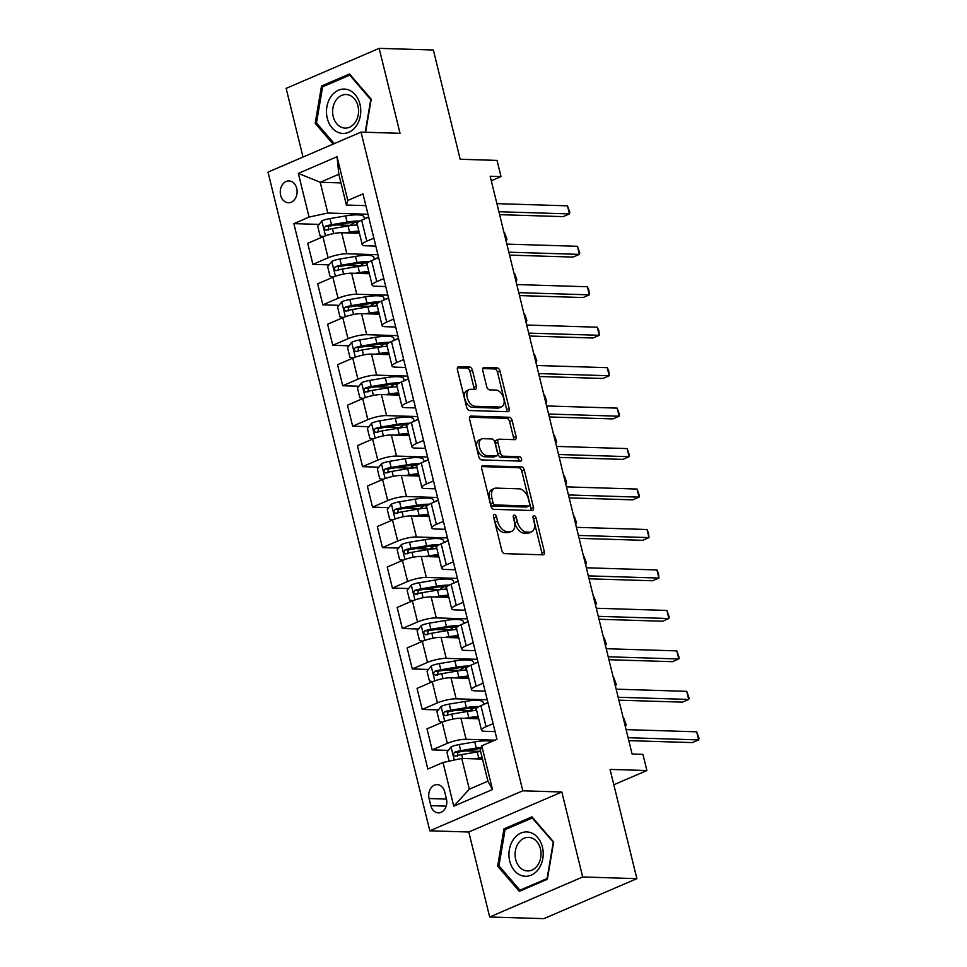 <?xml version="1.0" encoding="UTF-8"?>
<svg xmlns="http://www.w3.org/2000/svg" width="967" height="967" viewBox="0 0 967 967"><rect width="100%" height="100%" fill="white"/><g stroke="black" fill="none" stroke-linecap="round" stroke-linejoin="round"><path stroke-width="1.45" d="M494.451 514.468A2.345 1.402 66.7 0 0 494.077 514.541A2.345 1.402 66.7 0 0 493.508 516.644L501.8 550.404A3.348 2.007 66.7 0 0 504.714 553.644L543.007 554.828A3.348 2.007 66.7 0 0 543.551 554.732A3.348 2.007 66.7 0 0 544.361 551.722L536.069 517.961A2.345 1.402 66.7 0 0 534.026 515.689A2.345 1.402 66.7 0 0 533.651 515.762A2.345 1.402 66.7 0 0 533.083 517.877L534.159 522.24A10.722 6.406 66.7 0 1 531.584 531.874A10.722 6.406 66.7 0 1 529.843 532.201L526.652 532.104A10.722 6.406 66.7 0 1 517.357 521.721L516.281 517.357A2.345 1.402 66.7 0 0 514.239 515.085A2.345 1.402 66.7 0 0 513.864 515.157A2.345 1.402 66.7 0 0 513.296 517.26L514.371 521.624A10.722 6.406 66.7 0 1 511.797 531.27A10.722 6.406 66.7 0 1 510.056 531.584L506.865 531.487A10.722 6.406 66.7 0 1 497.57 521.104L496.494 516.741A2.345 1.402 66.7 0 0 494.451 514.468M280.648 195.31A10.927 8.437 -88.2 0 0 288.359 202.768A10.927 8.437 -88.2 0 0 296.736 188.396A10.927 8.437 -88.2 0 0 289.024 180.938A10.927 8.437 -88.2 0 0 280.648 195.31M472.44 370.252A3.348 2.007 66.7 0 0 469.527 367.013L458.793 366.674A3.348 2.007 66.7 0 0 458.249 366.771A3.348 2.007 66.7 0 0 457.439 369.781L466.65 407.276A3.348 2.007 66.7 0 0 469.551 410.516L507.856 411.7A3.348 2.007 66.7 0 0 508.4 411.604A3.348 2.007 66.7 0 0 509.198 408.594L499.987 371.098A3.348 2.007 66.7 0 0 497.086 367.859L484.104 367.46A3.348 2.007 66.7 0 0 483.56 367.557A3.348 2.007 66.7 0 0 482.763 370.566L486.703 386.619A3.348 2.007 66.7 0 0 489.604 389.858L496.047 390.052A8.957 5.355 66.7 0 1 503.481 397.57A8.957 5.355 66.7 0 1 501.668 406.781A8.957 5.355 66.7 0 1 500.217 407.047L475.002 406.273A8.957 5.355 66.7 0 1 467.569 398.755A8.957 5.355 66.7 0 1 469.382 389.544A8.957 5.355 66.7 0 1 470.832 389.278L475.039 389.411A3.348 2.007 66.7 0 0 475.571 389.302A3.348 2.007 66.7 0 0 476.38 386.292L472.44 370.252L469.926 371.328A3.348 2.007 66.7 0 0 467.013 368.089L457.427 367.786M582.69 876.972L561.827 791.997L468.802 832.007L489.677 916.982L582.69 876.972L636.878 878.64L610.056 769.406L646.899 770.542L642.922 754.357L632.092 754.018L490.172 176.248L501.015 176.586L497.038 160.401L460.183 159.265L433.361 50.018L379.161 48.35L286.147 88.36L303.022 157.053M561.827 791.997L522.809 790.801L361.017 132.116L400.036 133.313L379.161 48.35M483.053 465.49A3.348 2.007 66.7 0 0 482.509 465.586A3.348 2.007 66.7 0 0 481.711 468.596L490.922 506.079A3.348 2.007 66.7 0 0 493.823 509.331L532.128 510.516A3.348 2.007 66.7 0 0 532.672 510.407A3.348 2.007 66.7 0 0 533.47 507.397L524.259 469.914A3.348 2.007 66.7 0 0 521.358 466.662L482.074 465.913M478.786 456.678L469.575 419.195A3.348 2.007 66.7 0 1 470.373 416.185A3.348 2.007 66.7 0 1 470.917 416.076L509.222 417.26A3.348 2.007 66.7 0 1 512.123 420.5L516.064 436.552A3.348 2.007 66.7 0 1 515.266 439.562A3.348 2.007 66.7 0 1 514.722 439.659L499.19 439.175A3.348 2.007 66.7 0 0 498.646 439.284A3.348 2.007 66.7 0 0 497.836 442.294L500.459 452.931A3.348 2.007 66.7 0 0 503.36 456.182L519.533 456.678A2.345 1.402 66.7 0 1 521.479 458.648A2.345 1.402 66.7 0 1 521.008 461.054A2.345 1.402 66.7 0 1 520.621 461.126L481.687 459.929A3.348 2.007 66.7 0 1 478.786 456.678M636.878 878.64L543.865 918.65L489.677 916.982M446.428 798.96L444.675 791.84A10.577 8.171 -88.2 0 0 437.217 784.612A10.577 8.171 -88.2 0 0 429.094 798.537L430.847 805.656A10.577 8.171 -88.2 0 0 438.305 812.884A10.577 8.171 -88.2 0 0 446.428 798.96M522.809 790.801L429.795 830.81L268.004 172.114L361.017 132.116M481.747 745.835L492.481 789.531L453.765 806.176L443.031 762.479L461.755 758.43L469.309 789.181L487.912 781.179L480.357 750.428L481.747 745.835L496.953 739.296L362.988 193.896L347.782 200.435L346.391 205.028L338.849 174.278L320.234 182.28L327.789 213.03L367.992 214.263M319.146 224.404L293.859 223.631L427.825 769.031L443.031 762.479M293.859 223.631L309.065 217.079L298.332 173.383L337.048 156.739L347.782 200.435M468.802 832.007L429.795 830.81M491.284 180.769L501.015 176.586M613.827 784.769L646.899 770.542M461.755 758.43L482.485 759.071A12.462 2.683 -13.8 0 1 481.469 758.769M340.964 182.92L320.234 182.28L298.332 173.383M329.082 264.873L312.897 264.366L307.736 243.333L322.942 236.782A13.659 2.949 -13.8 0 1 341.665 232.733L359.434 233.277M312.897 264.366L328.103 257.826A13.659 2.949 -13.8 0 1 346.839 253.765L377.94 254.732M339.018 305.33L322.833 304.823L317.672 283.79L332.878 277.251A13.659 2.949 -13.8 0 1 351.601 273.19L369.37 273.734M322.833 304.823L338.051 298.283A13.659 2.949 -13.8 0 1 356.775 294.234L387.876 295.189M348.954 345.787L332.769 345.292L327.608 324.247L342.814 317.708A13.659 2.949 -13.8 0 1 361.537 313.646L379.306 314.202M332.769 345.292L347.987 338.74A13.659 2.949 -13.8 0 1 366.711 334.691L397.812 335.646M358.89 386.244L342.717 385.748L337.543 364.704L352.75 358.165A13.659 2.949 -13.8 0 1 371.485 354.103L389.242 354.659M342.717 385.748L357.923 379.209A13.659 2.949 -13.8 0 1 376.647 375.148L407.748 376.103M368.838 426.713L352.653 426.205L347.479 405.173L362.698 398.622A13.659 2.949 -13.8 0 1 381.421 394.572L399.178 395.116M352.653 426.205L367.859 419.666A13.659 2.949 -13.8 0 1 386.582 415.605L417.684 416.572M378.774 467.17L362.589 466.662L357.415 445.63L372.633 439.091A13.659 2.949 -13.8 0 1 391.357 435.029L409.114 435.573M362.589 466.662L377.795 460.123A13.659 2.949 -13.8 0 1 396.518 456.073L427.619 457.028M388.71 507.627L372.525 507.131L367.363 486.087L382.569 479.547A13.659 2.949 -13.8 0 1 401.293 475.486L419.062 476.042M372.525 507.131L387.731 500.58A13.659 2.949 -13.8 0 1 406.466 496.53L437.567 497.485M398.646 548.084L382.461 547.588L377.299 526.544L392.505 520.004A13.659 2.949 -13.8 0 1 411.229 515.943L428.997 516.499M382.461 547.588L397.679 541.049A13.659 2.949 -13.8 0 1 416.402 536.987L447.503 537.954M408.582 588.552L392.397 588.045L387.235 567.013L402.441 560.461A13.659 2.949 -13.8 0 1 421.165 556.412L438.933 556.956M392.397 588.045L407.615 581.505A13.659 2.949 -13.8 0 1 426.338 577.444L457.439 578.411M418.518 629.009L402.345 628.502L397.171 607.469L412.377 600.93A13.659 2.949 -13.8 0 1 431.113 596.869L448.869 597.413M402.345 628.502L417.551 621.962A13.659 2.949 -13.8 0 1 436.274 617.913L467.375 618.868M428.466 669.466L412.28 668.971L407.107 647.926L422.325 641.387A13.659 2.949 -13.8 0 1 441.049 637.326L458.805 637.882M412.28 668.971L427.487 662.419A13.659 2.949 -13.8 0 1 446.21 658.37L477.311 659.325M438.402 709.923L422.216 709.427L417.043 688.383L432.261 681.844A13.659 2.949 -13.8 0 1 450.985 677.782L468.741 678.338M422.216 709.427L437.422 702.888A13.659 2.949 -13.8 0 1 456.146 698.827L487.247 699.794M448.337 750.392L432.152 749.884L426.991 728.852L442.197 722.301A13.659 2.949 -13.8 0 1 460.921 718.251L478.689 718.795M432.152 749.884L447.358 743.345A13.659 2.949 -13.8 0 1 466.094 739.284L494.899 740.178M495.068 731.608L484.697 731.282A13.659 2.949 -13.8 0 1 481.493 730.218A13.659 2.949 -13.8 0 1 486.075 726.688L493.122 723.667M485.132 691.151L474.761 690.825A13.659 2.949 -13.8 0 1 471.558 689.761A13.659 2.949 -13.8 0 1 476.139 686.232L483.174 683.21M475.196 650.682L464.813 650.368A13.659 2.949 -13.8 0 1 461.61 649.292A13.659 2.949 -13.8 0 1 466.203 645.775L473.238 642.741M465.26 610.225L454.877 609.911A13.659 2.949 -13.8 0 1 451.674 608.835A13.659 2.949 -13.8 0 1 456.267 605.318L463.302 602.284M455.312 569.768L444.941 569.442A13.659 2.949 -13.8 0 1 441.738 568.378A13.659 2.949 -13.8 0 1 446.331 564.849L453.366 561.827M445.376 529.312L435.005 528.985A13.659 2.949 -13.8 0 1 431.802 527.922A13.659 2.949 -13.8 0 1 436.395 524.392L443.43 521.37M435.44 488.843L425.069 488.528A13.659 2.949 -13.8 0 1 421.866 487.453A13.659 2.949 -13.8 0 1 426.447 483.935L433.494 480.901M425.504 448.386L415.133 448.072A13.659 2.949 -13.8 0 1 411.93 446.996A13.659 2.949 -13.8 0 1 416.511 443.478L423.546 440.444M415.568 407.929L405.185 407.603A13.659 2.949 -13.8 0 1 401.982 406.539A13.659 2.949 -13.8 0 1 406.575 403.009L413.61 399.987M405.632 367.472L395.249 367.146A13.659 2.949 -13.8 0 1 392.046 366.082A13.659 2.949 -13.8 0 1 396.639 362.552L403.674 359.531M395.684 327.003L385.313 326.689A13.659 2.949 -13.8 0 1 382.11 325.613A13.659 2.949 -13.8 0 1 386.703 322.096L393.738 319.062M385.748 286.546L375.377 286.232A13.659 2.949 -13.8 0 1 372.174 285.156A13.659 2.949 -13.8 0 1 376.767 281.639L383.802 278.605M375.812 246.089L365.441 245.763A13.659 2.949 -13.8 0 1 362.238 244.699A13.659 2.949 -13.8 0 1 366.819 241.17L373.866 238.148M365.877 205.633L346.391 205.028M479.632 751.347L465.453 750.912M469.696 710.89L455.517 710.455M459.76 670.433L445.582 669.998M449.824 629.976L435.646 629.541M439.888 589.507L425.71 589.072M429.952 549.051L415.774 548.615M420.004 508.594L405.826 508.158M410.068 468.137L395.89 467.702M400.133 427.668L385.954 427.233M390.197 387.211L376.018 386.776M380.261 346.754L366.082 346.319M370.325 306.297L356.146 305.862M360.377 265.828L346.198 265.393M350.441 225.371L336.262 224.936M481.493 730.218L476.32 709.174A13.659 2.949 -13.8 0 1 480.913 705.656L487.948 702.622M487.912 702.453L483.669 704.278M471.558 689.761L466.384 668.717A13.659 2.949 -13.8 0 1 470.977 665.199L478.012 662.165M477.964 661.996L473.733 663.821M461.61 649.292L456.448 628.26A13.659 2.949 -13.8 0 1 461.029 624.73L468.076 621.708M468.028 621.539L463.785 623.364M451.674 608.835L446.512 587.803A13.659 2.949 -13.8 0 1 451.093 584.273L458.14 581.252M458.092 581.07L453.849 582.896M441.738 568.378L436.576 547.334A13.659 2.949 -13.8 0 1 441.157 543.817L448.192 540.783M448.156 540.613L443.913 542.439M431.802 527.922L426.628 506.877A13.659 2.949 -13.8 0 1 431.222 503.36L438.256 500.326M438.22 500.157L433.978 501.982M421.866 487.453L416.692 466.42A13.659 2.949 -13.8 0 1 421.286 462.891L428.321 459.869M428.284 459.7L424.042 461.525M411.93 446.996L406.756 425.963A13.659 2.949 -13.8 0 1 411.35 422.434L418.385 419.412M418.336 419.231L414.106 421.056M401.982 406.539L396.821 385.495A13.659 2.949 -13.8 0 1 401.414 381.977L408.449 378.943M408.4 378.774L404.158 380.599M392.046 366.082L386.885 345.038A13.659 2.949 -13.8 0 1 391.466 341.52L398.513 338.486M398.464 338.317L394.222 340.142M382.11 325.613L376.949 304.581A13.659 2.949 -13.8 0 1 381.53 301.051L388.565 298.029M388.529 297.86L384.286 299.685M372.174 285.156L367.001 264.124A13.659 2.949 -13.8 0 1 371.594 260.594L378.629 257.573M378.593 257.391L374.35 259.216M362.238 244.699L357.065 223.655A13.659 2.949 -13.8 0 1 361.658 220.138L368.693 217.104M327.789 213.03L309.065 217.079M368.657 216.934L364.414 218.76M469.309 789.181L453.765 806.176M487.912 781.179L492.481 789.531M337.048 156.739L338.849 174.278M553.668 842.039L531.983 816.825L503.976 828.876L497.642 866.13L519.315 891.344L547.334 879.293L553.668 842.039M365.586 132.249L371.207 99.19L349.522 73.988L321.515 86.027L315.182 123.293L333.095 144.119M499.298 866.19L497.642 866.13M506.732 828.961L503.976 828.876M324.271 86.111L321.515 86.027M316.838 123.341L315.182 123.293M493.545 516.765A2.345 1.402 66.7 0 1 493.98 517.828L495.056 522.192A10.722 6.406 66.7 0 0 504.351 532.563L506.865 531.487M511.797 531.27L509.283 532.346A10.722 6.406 66.7 0 1 507.542 532.672L504.351 532.563M531.584 531.874L529.07 532.962A10.722 6.406 66.7 0 1 527.329 533.276L524.138 533.18A10.722 6.406 66.7 0 1 514.843 522.796L513.767 518.433A2.345 1.402 66.7 0 0 513.332 517.369M541.858 554.792A3.348 2.007 66.7 0 0 541.846 552.798L533.554 519.049A2.345 1.402 66.7 0 0 533.119 517.986M530.968 510.479A3.348 2.007 66.7 0 0 530.956 508.485L521.745 470.989A3.348 2.007 66.7 0 0 518.844 467.75L481.699 466.602M493.037 502.683A2.345 1.402 66.7 0 0 495.08 504.955L528.695 505.995A2.345 1.402 66.7 0 0 529.07 505.922A2.345 1.402 66.7 0 0 529.638 503.807L528.502 499.202A10.722 6.406 66.7 0 0 519.194 488.831L496.216 488.117A10.722 6.406 66.7 0 0 494.475 488.432A10.722 6.406 66.7 0 0 491.913 498.078L493.037 502.683L490.523 503.759A2.345 1.402 66.7 0 0 492.566 506.031L495.08 504.955M526.87 506.768A2.345 1.402 66.7 0 1 526.556 506.998A2.345 1.402 66.7 0 1 526.181 507.071L492.566 506.031M494.475 488.432L491.961 489.52A10.722 6.406 66.7 0 0 489.399 499.153L491.913 498.078M490.523 503.759L489.399 499.153M469.563 417.2L506.708 418.348L509.222 417.26M513.562 439.622A3.348 2.007 66.7 0 0 513.55 437.628L509.609 421.588A3.348 2.007 66.7 0 0 506.708 418.348M498.646 439.284L496.131 440.36A3.348 2.007 66.7 0 0 495.334 443.37L497.945 454.019A3.348 2.007 66.7 0 0 500.846 457.258L517.019 457.754L519.533 456.678M519.134 461.078A2.345 1.402 66.7 0 0 517.019 457.754M483.077 438.68A8.957 5.355 66.7 0 0 481.614 438.945A8.957 5.355 66.7 0 0 479.801 448.156A8.957 5.355 66.7 0 0 487.247 455.687L496.131 455.953A3.348 2.007 66.7 0 0 496.675 455.856A3.348 2.007 66.7 0 0 497.473 452.846L494.862 442.197A3.348 2.007 66.7 0 0 491.949 438.958L483.077 438.68M481.614 438.945L479.1 440.033A8.957 5.355 66.7 0 0 477.287 449.244A8.957 5.355 66.7 0 0 484.733 456.762L487.247 455.687M496.675 455.856L494.161 456.932A3.348 2.007 66.7 0 1 493.617 457.04L484.733 456.762M473.878 389.375A3.348 2.007 66.7 0 0 473.866 387.38L469.926 371.328M469.382 389.544L466.868 390.62A8.957 5.355 66.7 0 0 465.054 399.83A8.957 5.355 66.7 0 0 472.488 407.361L475.002 406.273M501.668 406.781L499.153 407.869A8.957 5.355 66.7 0 1 497.703 408.134L472.488 407.361M506.696 411.664A3.348 2.007 66.7 0 0 506.684 409.67L497.473 372.186A3.348 2.007 66.7 0 0 494.572 368.935L482.738 368.572M479.789 758.986A21.673 4.678 -13.8 0 1 482.388 758.672M474.495 758.817L478.75 758.104A26.109 5.633 -13.8 0 1 482.122 757.596M449.111 761.162L446.911 752.205L451.142 746.802A9.041 1.946 -13.8 0 1 459.18 744.542L474.773 741.919A26.109 5.633 -13.8 0 1 491.659 741.568M480.406 750.61A12.462 2.683 166.2 0 0 479.499 751.601M481.288 747.358A26.109 5.633 166.2 0 0 476.284 748.071L460.691 750.694A9.041 1.946 166.2 0 0 454.804 752.157C452.834 754.272 453.148 755.565 455.759 756.037A9.041 1.946 -13.8 0 1 461.646 754.574L477.239 751.951A26.109 5.633 -13.8 0 1 480.611 751.444M457.379 756.085L457.923 752.253A4.605 0.991 -13.8 0 1 459.506 751.915L475.099 749.292A21.673 4.678 -13.8 0 1 480.925 748.543M455.094 756.134L455.759 756.037M628.804 740.637L692.372 742.596L698.658 739.9L628.079 737.712M696.675 731.801L698.996 738.365L698.658 739.9L696.675 731.801L626.096 729.626M469.841 718.529A21.673 4.678 -13.8 0 1 478.496 718.01M464.559 718.36L468.814 717.647A26.109 5.633 -13.8 0 1 478.145 716.595M442.741 722.083L439.356 721.455L436.975 711.748L441.206 706.345A9.041 1.946 -13.8 0 1 449.244 704.085L464.837 701.462A26.109 5.633 -13.8 0 1 483.21 702.429L483.705 704.447M474.168 707.929L471.509 709.464A12.462 2.683 166.2 0 0 469.551 711.144M479.028 706.551A26.109 5.633 166.2 0 0 466.348 707.614L450.755 710.237A9.041 1.946 166.2 0 0 444.868 711.688C442.898 713.803 443.212 715.109 445.823 715.58A9.041 1.946 -13.8 0 1 451.71 714.117L467.303 711.494A26.109 5.633 -13.8 0 1 476.634 710.443M472.549 718.602A12.462 2.683 -13.8 0 1 471.533 718.312M476.634 717.961L475.365 718.699M447.443 715.628L447.987 711.785A4.605 0.991 -13.8 0 1 449.57 711.458L465.163 708.835A21.673 4.678 -13.8 0 1 476.852 708.037M445.158 715.677L445.823 715.58M625.311 726.447L623.328 718.36M625.371 726.688L626.205 724.936L623.884 718.372M459.905 678.06A21.673 4.678 -13.8 0 1 468.548 677.541M454.611 677.903L458.878 677.178A26.109 5.633 -13.8 0 1 468.209 676.138M432.793 681.614L429.421 680.998L427.039 671.291L431.27 665.888A9.041 1.946 -13.8 0 1 439.308 663.628L454.901 661.005A26.109 5.633 -13.8 0 1 473.274 661.972L473.77 663.991M464.233 667.472L461.573 669.007A12.462 2.683 166.2 0 0 459.615 670.675M469.092 666.094A26.109 5.633 166.2 0 0 456.412 667.145L440.819 669.78A9.041 1.946 166.2 0 0 434.932 671.231C432.962 673.346 433.276 674.64 435.887 675.123A9.041 1.946 -13.8 0 1 441.774 673.661L457.367 671.038A26.109 5.633 -13.8 0 1 466.698 669.986M462.613 678.145A12.462 2.683 -13.8 0 1 461.597 677.843M466.698 677.504L465.429 678.23M437.507 675.171L438.051 671.328A4.605 0.991 -13.8 0 1 439.622 671.001L455.227 668.378A21.673 4.678 -13.8 0 1 466.904 667.581M435.223 675.22L435.887 675.123M615.375 685.99L613.392 677.903M615.435 686.219L616.269 684.479L613.948 677.915M449.969 637.604A21.673 4.678 -13.8 0 1 458.612 637.084M444.675 637.446L448.942 636.721A26.109 5.633 -13.8 0 1 458.273 635.67M422.857 641.157L419.485 640.541L417.091 630.822L421.334 625.431A9.041 1.946 -13.8 0 1 429.372 623.159L444.965 620.536A26.109 5.633 -13.8 0 1 463.338 621.503L463.834 623.534M454.297 627.003L451.637 628.538A12.462 2.683 166.2 0 0 449.679 630.218M459.144 625.637A26.109 5.633 166.2 0 0 446.476 626.689L430.883 629.312A9.041 1.946 166.2 0 0 424.997 630.774C423.014 632.889 423.341 634.183 425.951 634.654A9.041 1.946 -13.8 0 1 431.826 633.204L447.431 630.569A26.109 5.633 -13.8 0 1 456.762 629.529M452.677 637.688A12.462 2.683 -13.8 0 1 451.662 637.386M456.762 637.048L455.493 637.773M427.571 634.703L428.115 630.871A4.605 0.991 -13.8 0 1 429.686 630.532L445.291 627.909A21.673 4.678 -13.8 0 1 456.968 627.124M425.287 634.763L425.951 634.654M605.439 645.533L603.456 637.446M605.499 645.763L606.333 644.022L604.012 637.458M618.856 700.181L682.436 702.139L688.722 699.431L618.143 697.255M686.739 691.345L689.06 697.908L688.722 699.431L686.739 691.345L616.16 689.169M608.92 659.712L672.5 661.682L678.786 658.974L608.207 656.798M676.803 650.888L679.124 657.451L678.786 658.974L676.803 650.888L606.224 648.712M598.984 619.255L662.564 621.225L668.85 618.517L598.271 616.342M666.855 610.431L669.188 616.982L668.85 618.517L666.855 610.431L596.276 608.243M440.033 597.147A21.673 4.678 -13.8 0 1 448.676 596.627M434.739 596.977L438.994 596.264A26.109 5.633 -13.8 0 1 448.325 595.213M412.921 600.7L409.549 600.072L407.155 590.366L411.386 584.962A9.041 1.946 -13.8 0 1 419.424 582.702L435.029 580.079A26.109 5.633 -13.8 0 1 453.402 581.046L453.898 583.077M444.361 586.546L441.701 588.081A12.462 2.683 166.2 0 0 439.743 589.761M449.208 585.168A26.109 5.633 166.2 0 0 436.54 586.232L420.935 588.855A9.041 1.946 166.2 0 0 415.061 590.317C413.078 592.433 413.392 593.726 416.003 594.197A9.041 1.946 -13.8 0 1 421.89 592.735L437.483 590.112A26.109 5.633 -13.8 0 1 446.814 589.06M442.741 597.231A12.462 2.683 -13.8 0 1 441.726 596.929M446.827 596.579L445.557 597.316M417.635 594.246L418.179 590.414A4.605 0.991 -13.8 0 1 419.751 590.075L435.343 587.452A21.673 4.678 -13.8 0 1 447.032 586.655M415.351 594.294L416.003 594.197M595.503 605.076L593.508 596.977M595.563 605.306L596.397 603.565L594.076 597.002M589.048 578.798L652.628 580.756L658.914 578.061L588.335 575.873M656.919 569.962L658.454 573.286L658.914 578.061L656.919 569.962L586.34 567.786M513.441 839.392A22.181 17.128 -88.2 0 0 514.517 870.711A22.181 17.128 -88.2 0 0 538.728 868.801A22.181 17.128 -88.2 0 0 537.652 837.495A22.181 17.128 -88.2 0 0 513.441 839.392M518.481 843.031A16.802 12.97 -88.2 0 0 516.088 860.872A16.802 12.97 -88.2 0 0 527.547 870.953A16.802 12.97 -88.2 0 0 537.64 865.296A16.802 12.97 -88.2 0 0 540.033 847.443A16.802 12.97 -88.2 0 0 528.574 837.374A16.802 12.97 -88.2 0 0 518.481 843.031M553.233 842.426L547.092 878.532L519.944 890.196L498.948 865.767L505.076 829.674L532.225 817.997L553.595 842.438M521.842 890.256L519.944 890.196M533.01 818.022L532.225 817.997M359.966 104.231A22.181 17.128 -88.2 0 0 338.462 90.221A22.181 17.128 -88.2 0 0 327.281 118.288A22.181 17.128 -88.2 0 0 348.797 132.298A22.181 17.128 -88.2 0 0 359.966 104.231M357.971 105.995A16.802 12.97 -88.2 0 0 346.113 94.524A16.802 12.97 -88.2 0 0 333.228 116.632A16.802 12.97 -88.2 0 0 345.086 128.103A16.802 12.97 -88.2 0 0 357.971 105.995M334.268 143.612L316.487 122.93L322.615 86.825L349.764 75.148L370.772 99.577L365.212 132.237M350.55 75.184L349.764 75.148M430.097 556.69A21.673 4.678 -13.8 0 1 438.74 556.17M424.803 556.521L429.058 555.807A26.109 5.633 -13.8 0 1 438.389 554.756M402.985 560.244L399.601 559.615L397.219 549.909L401.45 544.506A9.041 1.946 -13.8 0 1 409.488 542.245L425.081 539.622A26.109 5.633 -13.8 0 1 443.454 540.589L443.962 542.608M434.425 546.089L431.765 547.624A12.462 2.683 166.2 0 0 429.807 549.304M439.272 544.711A26.109 5.633 166.2 0 0 426.592 545.775L410.999 548.398A9.041 1.946 166.2 0 0 405.113 549.848C403.142 551.964 403.457 553.269 406.067 553.74A9.041 1.946 -13.8 0 1 411.954 552.278L427.547 549.655A26.109 5.633 -13.8 0 1 436.879 548.603M432.793 556.762A12.462 2.683 -13.8 0 1 431.79 556.472M436.891 556.122L435.609 556.859M407.687 553.789L408.231 549.945A4.605 0.991 -13.8 0 1 409.815 549.619L425.407 546.996A21.673 4.678 -13.8 0 1 437.096 546.198M405.415 553.837L406.067 553.74M585.567 564.607L583.572 556.521M585.615 564.849L586.461 563.096L584.128 556.533M579.112 538.341L642.692 540.299L648.978 537.592L578.387 535.416M646.983 529.505L648.519 532.829L648.978 537.592L646.983 529.505L576.405 527.329M420.162 516.221A21.673 4.678 -13.8 0 1 428.804 515.701M414.867 516.064L419.122 515.338A26.109 5.633 -13.8 0 1 428.454 514.299M393.049 519.775L389.665 519.158L387.283 509.452L391.514 504.049A9.041 1.946 -13.8 0 1 399.552 501.788L415.145 499.165A26.109 5.633 -13.8 0 1 433.518 500.132L434.014 502.151M424.477 505.632L421.817 507.155A12.462 2.683 166.2 0 0 419.871 508.835M429.336 504.254A26.109 5.633 166.2 0 0 416.656 505.306L401.063 507.941A9.041 1.946 166.2 0 0 395.177 509.391C393.206 511.507 393.521 512.8 396.132 513.284A9.041 1.946 -13.8 0 1 402.018 511.821L417.611 509.198A26.109 5.633 -13.8 0 1 426.943 508.146M422.857 516.305A12.462 2.683 -13.8 0 1 421.842 516.003M426.943 515.665L425.673 516.39M397.751 513.332L398.295 509.488A4.605 0.991 -13.8 0 1 399.879 509.162L415.472 506.539A21.673 4.678 -13.8 0 1 427.16 505.741M395.467 513.38L396.132 513.284M575.631 524.15L573.636 516.064M575.679 524.38L576.525 522.639L574.193 516.076M569.176 497.872L632.744 499.842L639.03 497.135L568.451 494.959M637.048 489.048L639.368 495.612L639.03 497.135L637.048 489.048L566.469 486.872M410.213 475.764A21.673 4.678 -13.8 0 1 418.868 475.244M404.931 475.607L409.186 474.882A26.109 5.633 -13.8 0 1 418.518 473.83M383.113 479.318L379.729 478.701L377.348 468.983L381.578 463.592A9.041 1.946 -13.8 0 1 389.616 461.319L405.209 458.696A26.109 5.633 -13.8 0 1 423.582 459.663L424.078 461.694M414.541 465.163L411.882 466.698A12.462 2.683 166.2 0 0 409.923 468.379M419.4 463.797A26.109 5.633 166.2 0 0 406.72 464.849L391.127 467.472A9.041 1.946 166.2 0 0 385.241 468.935C383.27 471.05 383.585 472.343 386.196 472.815A9.041 1.946 -13.8 0 1 392.082 471.364L407.675 468.729A26.109 5.633 -13.8 0 1 417.007 467.69M412.921 475.849A12.462 2.683 -13.8 0 1 411.906 475.546M417.007 475.208L415.737 475.933M387.815 472.863L388.359 469.031A4.605 0.991 -13.8 0 1 389.943 468.693L405.536 466.07A21.673 4.678 -13.8 0 1 417.224 465.284M385.531 472.923L386.196 472.815M565.683 483.693L563.701 475.607M565.743 483.923L566.577 482.182L564.257 475.619M559.228 457.415L622.808 459.385L629.094 456.678L558.515 454.502M627.112 448.591L629.432 455.143L629.094 456.678L627.112 448.591L556.533 446.403M400.278 435.307A21.673 4.678 -13.8 0 1 408.92 434.787M394.983 435.138L399.25 434.425A26.109 5.633 -13.8 0 1 408.582 433.373M373.165 438.861L369.793 438.232L367.412 428.526L371.642 423.123A9.041 1.946 -13.8 0 1 379.68 420.863L395.273 418.24A26.109 5.633 -13.8 0 1 413.646 419.207L414.142 421.237M404.605 424.706L401.946 426.242A12.462 2.683 166.2 0 0 399.987 427.922M409.464 423.328A26.109 5.633 166.2 0 0 396.784 424.392L381.191 427.015A9.041 1.946 166.2 0 0 375.305 428.478C373.335 430.593 373.649 431.886 376.26 432.358A9.041 1.946 -13.8 0 1 382.146 430.895L397.739 428.272A26.109 5.633 -13.8 0 1 407.071 427.221M402.985 435.392A12.462 2.683 -13.8 0 1 401.97 435.09M407.071 434.739L405.802 435.476M377.879 432.406L378.423 428.574A4.605 0.991 -13.8 0 1 379.995 428.236L395.6 425.613A21.673 4.678 -13.8 0 1 407.276 424.815M375.595 432.454L376.26 432.358M555.747 443.237L553.765 435.138M555.807 443.466L556.641 441.726L554.321 435.162M549.292 416.958L612.873 418.916L619.158 416.221L548.579 414.033M617.176 408.122L619.496 414.686L619.158 416.221L617.176 408.122L546.597 405.947M390.342 394.85A21.673 4.678 -13.8 0 1 398.984 394.331M385.047 394.681L389.314 393.968A26.109 5.633 -13.8 0 1 398.646 392.916M363.229 398.404L359.857 397.775L357.464 388.069L361.706 382.666A9.041 1.946 -13.8 0 1 369.745 380.406L385.337 377.783A26.109 5.633 -13.8 0 1 403.71 378.75L404.206 380.768M394.669 384.25L392.01 385.785A12.462 2.683 166.2 0 0 390.052 387.465M399.516 382.872A26.109 5.633 166.2 0 0 386.848 383.935L371.255 386.558A9.041 1.946 166.2 0 0 365.369 388.009C363.387 390.124 363.713 391.43 366.324 391.901A9.041 1.946 -13.8 0 1 372.198 390.438L387.803 387.815A26.109 5.633 -13.8 0 1 397.135 386.764M393.049 394.923A12.462 2.683 -13.8 0 1 392.034 394.633M397.135 394.282L395.866 395.019M367.943 391.949L368.487 388.105A4.605 0.991 -13.8 0 1 370.059 387.779L385.664 385.156A21.673 4.678 -13.8 0 1 397.34 384.358M365.659 391.998L366.324 391.901M545.811 402.768L543.829 394.681M545.871 403.009L546.706 401.257L544.385 394.693M539.356 376.501L602.937 378.46L609.222 375.752L538.643 373.576M607.228 367.665L608.763 370.99L609.222 375.752L607.228 367.665L536.649 365.49M380.406 354.381A21.673 4.678 -13.8 0 1 389.048 353.862M375.111 354.224L379.366 353.499A26.109 5.633 -13.8 0 1 388.698 352.459M353.293 357.935L349.921 357.319L347.528 347.612L351.77 342.209A9.041 1.946 -13.8 0 1 359.797 339.949L375.401 337.326A26.109 5.633 -13.8 0 1 393.774 338.293L394.27 340.311M384.733 343.793L382.074 345.316A12.462 2.683 166.2 0 0 380.116 346.996M389.58 342.415A26.109 5.633 166.2 0 0 376.912 343.466L361.307 346.089A9.041 1.946 166.2 0 0 355.433 347.552C353.451 349.667 353.777 350.961 356.376 351.444A9.041 1.946 -13.8 0 1 362.262 349.981L377.867 347.358A26.109 5.633 -13.8 0 1 387.187 346.307M383.113 354.466A12.462 2.683 -13.8 0 1 382.098 354.164M387.199 353.825L385.93 354.551M358.008 351.492L358.552 347.649A4.605 0.991 -13.8 0 1 360.123 347.322L375.716 344.699A21.673 4.678 -13.8 0 1 387.404 343.901M355.723 351.541L356.376 351.444M535.875 362.311L533.881 354.224M535.936 362.54L536.77 360.8L534.449 354.236M529.42 336.032L593.001 338.003L599.286 335.295L528.707 333.119M597.292 327.209L598.827 330.533L599.286 335.295L597.292 327.209L526.713 325.021M370.47 313.924A21.673 4.678 -13.8 0 1 379.112 313.405M365.175 313.767L369.43 313.042A26.109 5.633 -13.8 0 1 378.762 311.99M343.358 317.478L339.973 316.862L337.592 307.143L341.822 301.752A9.041 1.946 -13.8 0 1 349.861 299.48L365.453 296.857A26.109 5.633 -13.8 0 1 383.826 297.824L384.334 299.855M374.797 303.324L372.138 304.859A12.462 2.683 166.2 0 0 370.18 306.539M379.644 301.958A26.109 5.633 166.2 0 0 366.964 303.009L351.372 305.632A9.041 1.946 166.2 0 0 345.485 307.095C343.515 309.21 343.829 310.504 346.44 310.975A9.041 1.946 -13.8 0 1 352.326 309.525L367.919 306.89A26.109 5.633 -13.8 0 1 377.251 305.85M373.165 314.009A12.462 2.683 -13.8 0 1 372.162 313.707M377.263 313.368L375.982 314.094M348.06 311.023L348.603 307.192A4.605 0.991 -13.8 0 1 350.187 306.853L365.78 304.23A21.673 4.678 -13.8 0 1 377.468 303.445M345.787 311.084L346.44 310.975M525.939 321.854L523.945 313.767M525.988 322.084L526.834 320.343L524.513 313.779M519.484 295.576L583.065 297.546L589.35 294.838L518.759 292.663M587.356 286.752L588.891 290.076L589.35 294.838L587.356 286.752L516.777 284.564M360.534 273.468A21.673 4.678 -13.8 0 1 369.176 272.948M355.24 273.298L359.494 272.585A26.109 5.633 -13.8 0 1 368.826 271.534M333.422 277.021L330.037 276.393L327.656 266.687L331.886 261.283A9.041 1.946 -13.8 0 1 339.925 259.023L355.518 256.4A26.109 5.633 -13.8 0 1 373.891 257.367L374.386 259.398M364.861 262.867L362.19 264.402A12.462 2.683 166.2 0 0 360.244 266.082M369.708 261.489A26.109 5.633 166.2 0 0 357.028 262.553L341.436 265.176A9.041 1.946 166.2 0 0 335.549 266.638C333.579 268.753 333.893 270.047 336.504 270.518A9.041 1.946 -13.8 0 1 342.391 269.056L357.983 266.433A26.109 5.633 -13.8 0 1 367.315 265.381M363.229 273.552A12.462 2.683 -13.8 0 1 362.214 273.25M367.315 272.899L366.046 273.637M338.124 270.567L338.668 266.735A4.605 0.991 -13.8 0 1 340.251 266.396L355.844 263.773A21.673 4.678 -13.8 0 1 367.533 262.976M335.839 270.615L336.504 270.518M516.003 281.397L514.009 273.298M516.052 281.627L516.898 279.886L514.565 273.323M509.549 255.119L573.117 257.077L579.402 254.381L508.823 252.194M577.42 246.283L579.741 252.846L579.402 254.381L577.42 246.283L506.841 244.107M350.586 233.011A21.673 4.678 -13.8 0 1 359.24 232.491M345.304 232.842L349.558 232.128A26.109 5.633 -13.8 0 1 358.89 231.077M323.486 236.564L320.101 235.936L317.72 226.23L321.951 220.827A9.041 1.946 -13.8 0 1 329.989 218.566L345.582 215.943A26.109 5.633 -13.8 0 1 363.955 216.91L364.45 218.929M354.913 222.41L352.254 223.945A12.462 2.683 166.2 0 0 350.296 225.625M359.772 221.032A26.109 5.633 166.2 0 0 347.093 222.096L331.5 224.719A9.041 1.946 166.2 0 0 325.613 226.169C323.643 228.285 323.957 229.59 326.568 230.061A9.041 1.946 -13.8 0 1 332.455 228.599L348.047 225.976A26.109 5.633 -13.8 0 1 357.379 224.924M353.293 233.083A12.462 2.683 -13.8 0 1 352.278 232.793M357.379 232.443L356.11 233.18M328.188 230.11L328.732 226.266A4.605 0.991 -13.8 0 1 330.315 225.94L345.908 223.317A21.673 4.678 -13.8 0 1 357.597 222.519M325.903 230.158L326.568 230.061M506.055 240.928L504.073 232.842M506.116 241.17L506.95 239.417L504.629 232.854M499.601 214.662L563.181 216.62L569.466 213.912L498.887 211.737M567.484 205.826L569.805 212.389L569.466 213.912L567.484 205.826L496.905 203.65M341.665 232.733L346.839 253.765M351.601 273.19L356.775 294.234M361.537 313.646L366.711 334.691M371.485 354.103L376.647 375.148M381.421 394.572L386.582 415.605M391.357 435.029L396.518 456.073M401.293 475.486L406.466 496.53M411.229 515.943L416.402 536.987M421.165 556.412L426.338 577.444M431.113 596.869L436.274 617.913M441.049 637.326L446.21 658.37M450.985 677.782L456.146 698.827M460.921 718.251L466.094 739.284M480.913 705.656L486.075 726.688M442.197 722.301L447.358 743.345M432.261 681.844L437.422 702.888M470.977 665.199L476.139 686.232M422.325 641.387L427.487 662.419M461.029 624.73L466.203 645.775M412.377 600.93L417.551 621.962M451.093 584.273L456.267 605.318M402.441 560.461L407.615 581.505M441.157 543.817L446.331 564.849M392.505 520.004L397.679 541.049M431.222 503.36L436.395 524.392M382.569 479.547L387.731 500.58M421.286 462.891L426.447 483.935M372.633 439.091L377.795 460.123M411.35 422.434L416.511 443.478M362.698 398.622L367.859 419.666M401.414 381.977L406.575 403.009M352.75 358.165L357.923 379.209M391.466 341.52L396.639 362.552M342.814 317.708L347.987 338.74M381.53 301.051L386.703 322.096M332.878 277.251L338.051 298.283M371.594 260.594L376.767 281.639M322.942 236.782L328.103 257.826M361.658 220.138L366.819 241.17M446.21 806.14L430.847 805.656M446.452 799.08L429.094 798.537M495.056 522.192L497.57 521.104M507.542 532.672L510.056 531.584M513.767 518.433L516.281 517.357M514.843 522.796L517.357 521.721M524.138 533.18L526.652 532.104M527.329 533.276L529.843 532.201M533.554 519.049L536.069 517.961M541.846 552.798L544.361 551.722M493.98 517.828L496.494 516.741M518.844 467.75L521.358 466.662M521.745 470.989L524.259 469.914M530.956 508.485L533.47 507.397M526.181 507.071L528.695 505.995M469.938 416.511L470.917 416.076M509.609 421.588L512.123 420.5M513.55 437.628L516.064 436.552M495.334 443.37L497.836 442.294M497.945 454.019L500.459 452.931M500.846 457.258L503.36 456.182M493.617 457.04L496.131 455.953M473.866 387.38L476.38 386.292M497.703 408.134L500.217 407.047M483.113 367.883L484.104 367.46M494.572 368.935L497.086 367.859M497.473 372.186L499.987 371.098M506.684 409.67L509.198 408.594M457.802 367.097L458.793 366.674M467.013 368.089L469.527 367.013M451.033 746.947L454.26 760.05M477.239 751.951L478.75 758.104M474.773 741.919L476.284 748.071M461.646 754.574L462.601 758.454M459.18 744.542L460.691 750.694M457.923 752.253L454.804 752.157M441.097 706.478L444.747 721.322M467.303 711.494L468.814 717.647M478.242 718.783L478.036 717.985M471.848 710.842L471.509 709.464M476.199 710.467L475.571 707.953M464.837 701.462L466.348 707.614M451.71 714.117L452.931 719.097M449.244 704.085L450.755 710.237M447.987 711.785L444.868 711.688M431.161 666.021L434.799 680.853M457.367 671.038L458.878 677.178M468.294 678.326L468.101 677.529M461.912 670.385L461.573 669.007M466.251 670.01L465.635 667.484M454.901 661.005L456.412 667.145M441.774 673.661L442.995 678.641M439.308 663.628L440.819 669.78M438.051 671.328L434.932 671.231M421.225 625.564L424.864 640.396M447.431 630.569L448.942 636.721M458.358 637.857L458.165 637.06M451.976 629.916L451.637 628.538M456.315 629.541L455.699 627.027M444.965 620.536L446.476 626.689M431.826 633.204L433.059 638.184M429.372 623.159L430.883 629.312M428.115 630.871L424.997 630.774M411.289 585.108L414.928 599.939M437.483 590.112L438.994 596.264M448.422 597.401L448.229 596.603M442.04 589.459L441.701 588.081M446.379 589.084L445.763 586.57M435.029 580.079L436.54 586.232M421.89 592.735L423.123 597.727M419.424 582.702L420.935 588.855M418.179 590.414L415.061 590.317M401.341 544.639L404.992 559.482M427.547 549.655L429.058 555.807M438.486 556.944L438.293 556.146M432.104 549.002L431.765 547.624M436.443 548.627L435.827 546.113M425.081 539.622L426.592 545.775M411.954 552.278L413.175 557.258M409.488 542.245L410.999 548.398M408.231 549.945L405.113 549.848M391.405 504.182L395.056 519.013M417.611 509.198L419.122 515.338M428.55 516.487L428.357 515.689M422.156 508.545L421.817 507.155M426.507 508.171L425.891 505.644M415.145 499.165L416.656 505.306M402.018 511.821L403.239 516.801M399.552 501.788L401.063 507.941M398.295 509.488L395.177 509.391M381.469 463.725L385.12 478.556M407.675 468.729L409.186 474.882M418.614 476.018L418.409 475.22M412.22 468.076L411.882 466.698M416.572 467.702L415.943 465.187M405.209 458.696L406.72 464.849M392.082 471.364L393.303 476.344M389.616 461.319L391.127 467.472M388.359 469.031L385.241 468.935M371.533 423.256L375.172 438.099M397.739 428.272L399.25 434.425M408.666 435.561L408.473 434.763M402.284 427.619L401.946 426.242M406.623 427.245L406.007 424.731M395.273 418.24L396.784 424.392M382.146 430.895L383.367 435.887M379.68 420.863L381.191 427.015M378.423 428.574L375.305 428.478M361.598 382.799L365.236 397.642M387.803 387.815L389.314 393.968M398.73 395.104L398.537 394.306M392.348 387.163L392.01 385.785M396.688 386.788L396.071 384.274M385.337 377.783L386.848 383.935M372.198 390.438L373.431 395.418M369.745 380.406L371.255 386.558M368.487 388.105L365.369 388.009M351.662 342.342L355.3 357.174M377.867 347.358L379.366 353.499M388.794 354.647L388.601 353.849M382.412 346.706L382.074 345.316M386.752 346.331L386.135 343.805M375.401 337.326L376.912 343.466M362.262 349.981L363.495 354.962M359.797 339.949L361.307 346.089M358.552 347.649L355.433 347.552M341.726 301.885L345.364 316.717M367.919 306.89L369.43 313.042M378.859 314.178L378.665 313.381M372.476 306.237L372.138 304.859M376.816 305.862L376.199 303.348M365.453 296.857L366.964 303.009M352.326 309.525L353.547 314.505M349.861 299.48L351.372 305.632M348.603 307.192L345.485 307.095M331.778 261.416L335.428 276.26M357.983 266.433L359.494 272.585M368.923 273.721L368.729 272.924M362.528 265.78L362.19 264.402M366.88 265.405L366.263 262.891M355.518 256.4L357.028 262.553M342.391 269.056L343.611 274.048M339.925 259.023L341.436 265.176M338.668 266.735L335.549 266.638M321.842 220.96L325.492 235.803M348.047 225.976L349.558 232.128M358.987 233.265L358.781 232.467M352.592 225.323L352.254 223.945M356.944 224.948L356.327 222.434M345.582 215.943L347.093 222.096M332.455 228.599L333.675 233.579M329.989 218.566L331.5 224.719M328.732 226.266L325.613 226.169M526.556 506.998L529.07 505.922"/></g></svg>
